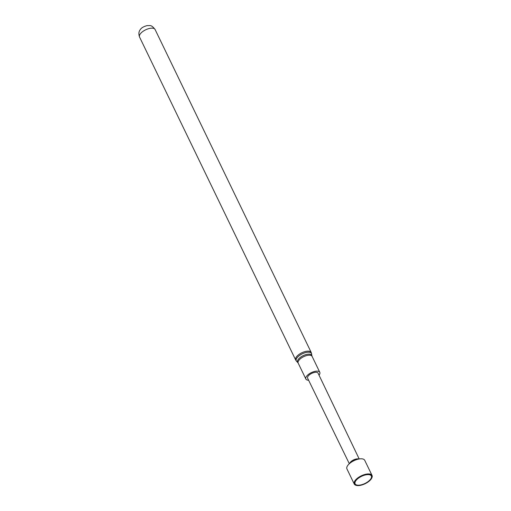 <?xml version="1.0" encoding="UTF-8"?>
<svg xmlns="http://www.w3.org/2000/svg" width="511" height="511" viewBox="0 0 511 511"><rect width="100%" height="100%" fill="white"/><g stroke="black" fill="none" stroke-linecap="round" stroke-linejoin="round"><path stroke-width="0.77" d="M319.03 375.176A7.729 3.392 154.2 0 0 319.049 375.151A7.729 3.392 154.2 0 0 319.797 372.308A7.729 3.392 154.2 0 0 313.907 371.625A7.729 3.392 154.2 0 0 306.626 376.192A7.729 3.392 154.2 0 0 305.878 379.034A7.729 3.392 154.2 0 0 308.606 380.216M355.471 480.564A9.664 4.241 154.2 0 0 356.537 485.45A9.664 4.241 154.2 0 0 370.992 479.267A9.664 4.241 154.2 0 0 371.727 478.111A9.664 4.241 154.2 0 0 366.745 474.368A9.664 4.241 154.2 0 0 355.471 480.564M356.429 485.424A9.881 4.337 -25.8 0 1 356.308 485.399A9.881 4.337 -25.8 0 1 354.251 484.038A9.881 4.337 -25.8 0 1 355.215 480.404A9.881 4.337 -25.8 0 1 364.509 474.572A9.881 4.337 -25.8 0 1 372.04 475.441A9.881 4.337 -25.8 0 1 371.829 477.894A9.881 4.337 -25.8 0 1 371.778 478.002M355.988 480.519A9.019 3.96 -25.8 0 1 369.472 474.745A9.019 3.96 -25.8 0 1 370.475 479.312A9.019 3.96 -25.8 0 1 359.955 485.092A9.019 3.96 -25.8 0 1 355.305 481.598A9.019 3.96 -25.8 0 1 355.988 480.519M358.971 459.006L356.844 459.389A5.972 2.619 154.2 0 0 351.114 462.161L349.492 463.586A9.881 4.337 -25.8 0 1 358.971 459.006A9.881 4.337 -25.8 0 1 364.72 460.296L372.04 475.441M354.251 484.038L346.931 468.9A9.881 4.337 -25.8 0 1 347.895 465.259A9.881 4.337 -25.8 0 1 349.492 463.586M358.748 459.044A5.474 2.402 154.2 0 0 350.214 462.442A5.474 2.402 154.2 0 0 349.658 463.439M349.326 463.733L307.622 378.197A5.793 2.542 -25.8 0 1 308.184 376.058A5.793 2.542 -25.8 0 1 313.639 372.64A5.793 2.542 -25.8 0 1 318.059 373.151L359.188 458.967M298.175 363.104L297.843 362.625A7.895 3.468 154.2 0 1 298.335 359.316A7.895 3.468 154.2 0 1 306.268 354.513A7.895 3.468 154.2 0 1 311.927 355.816L312.1 356.371A7.729 3.392 154.2 0 0 306.204 355.694A7.729 3.392 154.2 0 0 298.929 360.255A7.729 3.392 154.2 0 0 298.175 363.104L305.878 379.034M311.665 353.982A8.47 3.718 154.2 0 0 305.597 352.59A8.47 3.718 154.2 0 0 297.089 357.732A8.47 3.718 154.2 0 0 296.565 361.283L295.658 359.968A8.636 3.788 154.2 0 1 296.495 356.793A8.636 3.788 154.2 0 1 304.62 351.696A8.636 3.788 154.2 0 1 311.205 352.456L311.927 355.816M139.522 36.984C138.462 33.841 138.762 31.324 140.429 29.446C141.4 27.85 143.604 26.572 147.04 25.614C150.266 25.837 151.001 24.324 155.069 29.466A8.636 3.788 154.2 0 0 148.484 28.712A8.636 3.788 154.2 0 0 140.359 33.803A8.636 3.788 154.2 0 0 139.522 36.984L295.658 359.968M312.1 356.371L319.797 372.308M155.069 29.466L311.205 352.456M297.843 362.625L296.565 361.283"/></g></svg>
